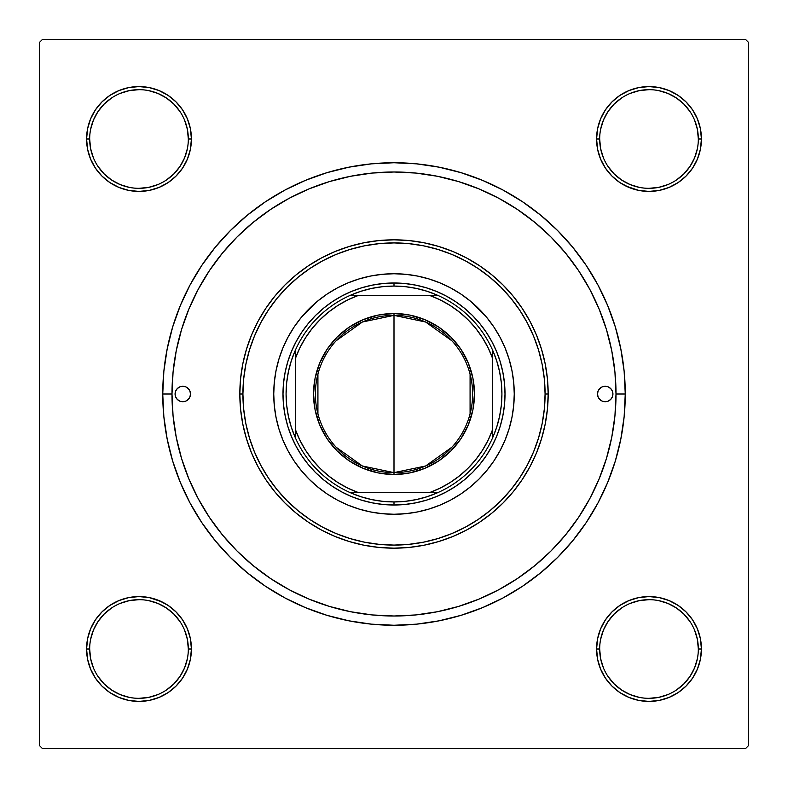 <?xml version="1.0" encoding="UTF-8"?>
<svg xmlns="http://www.w3.org/2000/svg" width="788" height="788" viewBox="0 0 788 788"><rect width="100%" height="100%" fill="white"/><g stroke="black" fill="none" stroke-linecap="round" stroke-linejoin="round"><path stroke-width="1.18" d="M89.665 648.987L89.665 649.007A49.339 49.339 0 0 0 138.993 698.335A49.339 49.339 0 0 0 188.332 649.007A49.339 49.339 0 0 0 138.993 599.668A49.339 49.339 0 0 0 89.665 649.007L86.582 649.007A52.422 52.422 0 0 1 138.993 596.585A52.422 52.422 0 0 1 191.415 649.007L188.332 649.007A49.339 49.339 0 0 1 138.993 698.335A49.339 49.339 0 0 1 89.665 649.007A49.339 49.339 0 0 1 138.993 599.668A49.339 49.339 0 0 1 188.332 649.007L187.386 639.383L184.579 630.124M188.332 139.013L188.332 138.993A49.339 49.339 0 0 0 138.993 89.665A49.339 49.339 0 0 0 89.665 138.993L86.582 138.993A52.422 52.422 0 0 1 138.993 86.582A52.422 52.422 0 0 1 191.415 138.993L188.332 138.993A49.339 49.339 0 0 1 138.993 188.332A49.339 49.339 0 0 1 89.665 138.993A49.339 49.339 0 0 1 138.993 89.665A49.339 49.339 0 0 1 188.332 138.993L187.386 129.37L184.579 120.121M698.335 139.013L698.335 138.993A49.339 49.339 0 0 0 649.007 89.665A49.339 49.339 0 0 0 599.668 138.993L596.585 138.993A52.422 52.422 0 0 1 649.007 86.582A52.422 52.422 0 0 1 701.418 138.993L698.335 138.993A49.339 49.339 0 0 1 649.007 188.332A49.339 49.339 0 0 1 599.668 138.993A49.339 49.339 0 0 1 649.007 89.665A49.339 49.339 0 0 1 698.335 138.993L697.39 129.37L694.583 120.121M599.668 648.987L599.668 649.007A49.339 49.339 0 0 0 649.007 698.335A49.339 49.339 0 0 0 698.335 649.007A49.339 49.339 0 0 0 649.007 599.668A49.339 49.339 0 0 0 599.668 649.007L596.585 649.007A52.422 52.422 0 0 1 649.007 596.585A52.422 52.422 0 0 1 701.418 649.007L698.335 649.007A49.339 49.339 0 0 1 649.007 698.335A49.339 49.339 0 0 1 599.668 649.007A49.339 49.339 0 0 1 649.007 599.668A49.339 49.339 0 0 1 698.335 649.007L697.39 639.383L694.583 630.124M625.258 394L616.009 394L625.258 394L624.145 371.335L620.816 348.887L615.3 326.872L607.656 305.498L597.954 284.98L586.282 265.517L572.768 247.294L557.53 230.47L540.706 215.232L522.483 201.718L503.02 190.046L482.502 180.344L461.128 172.7L439.113 167.184L416.665 163.855L394 162.742L371.335 163.855L348.887 167.184L326.872 172.7L305.498 180.344L284.98 190.046L265.517 201.718L247.294 215.232L230.47 230.47L215.232 247.294L201.718 265.517L190.046 284.98L180.344 305.498L172.7 326.872L167.184 348.887L163.855 371.335L162.742 394A231.258 231.258 0 0 1 394 162.742A231.258 231.258 0 0 1 625.258 394A231.258 231.258 0 0 1 394 625.258A231.258 231.258 0 0 1 162.742 394L163.855 416.665L167.184 439.113L172.7 461.128L180.344 482.502L190.046 503.02L201.718 522.483L215.232 540.706L230.47 557.53L247.294 572.768L265.517 586.282L284.98 597.954L305.498 607.656L326.872 615.3L348.887 620.816L371.335 624.145L394 625.258L416.665 624.145L439.113 620.816L461.128 615.3L482.502 607.656L503.02 597.954L522.483 586.282L540.706 572.768L557.53 557.53L572.768 540.706L586.282 522.483L597.954 503.02L607.656 482.502L615.3 461.128L620.816 439.113L624.145 416.665L625.258 394M171.991 394L162.742 394L171.991 394A222.009 222.009 0 0 1 394 171.991A222.009 222.009 0 0 1 616.009 394A222.009 222.009 0 0 1 394 616.009A222.009 222.009 0 0 1 171.991 394L173.055 415.759L176.256 437.31L181.545 458.449L188.893 478.956L198.202 498.656L209.401 517.342L222.383 534.845L237.011 550.989L253.155 565.617L270.658 578.599L289.344 589.798L309.044 599.107L329.551 606.455L350.69 611.744L372.241 614.945L394 616.009L415.759 614.945L437.31 611.744L458.449 606.455L478.956 599.107L498.656 589.798L517.342 578.599L534.845 565.617L550.989 550.989L565.617 534.845L578.599 517.342L589.798 498.656L599.107 478.956L606.455 458.449L611.744 437.31L614.945 415.759L616.009 394L614.945 372.241L611.744 350.69L606.455 329.551L599.107 309.044L589.798 289.344L578.599 270.658L565.617 253.155L550.989 237.011L534.845 222.383L517.342 209.401L498.656 198.202L478.956 188.893L458.449 181.545L437.31 176.256L415.759 173.055L394 171.991L372.241 173.055L350.69 176.256L329.551 181.545L309.044 188.893L289.344 198.202L270.658 209.401L253.155 222.383L237.011 237.011L222.383 253.155L209.401 270.658L198.202 289.344L188.893 309.044L181.545 329.551L176.256 350.69L173.055 372.241L171.991 394M745.517 39.4L42.483 39.4L745.517 39.4L748.6 42.483L748.6 745.517L748.6 42.483L745.517 39.4M39.4 745.517L39.4 42.483L42.483 39.4L39.4 42.483L39.4 745.517L42.483 748.6L39.4 745.517M745.517 748.6L42.483 748.6L745.517 748.6L748.6 745.517L745.517 748.6M90.571 159.058L95.407 168.12L90.571 159.058L95.407 168.12L101.928 176.059L109.877 182.58L118.939 187.426L128.769 190.41L138.993 191.415L149.227 190.41L159.058 187.426L168.12 182.58L176.059 176.059L182.58 168.12L187.426 159.058L190.41 149.227L191.415 138.993L190.41 128.769L187.426 118.939L182.58 109.877L176.059 101.928L168.12 95.407L159.058 90.571L149.227 87.586L138.993 86.582L128.769 87.586L118.939 90.571L109.877 95.407L101.928 101.928L95.407 109.877L90.571 118.939L87.586 128.769L86.582 138.993L87.586 149.227L90.571 159.058L95.407 168.12L101.928 176.059M90.571 669.061L95.407 678.123L90.571 669.061L95.407 678.123L101.928 686.072L109.877 692.593L118.939 697.429L128.769 700.414L138.993 701.418L149.227 700.414L159.058 697.429L168.12 692.593L176.059 686.072L182.58 678.123L187.426 669.061L190.41 659.231L191.415 649.007L190.41 638.773L187.426 628.942L182.58 619.88L176.059 611.941L168.12 605.42L159.058 600.574L149.227 597.59L138.993 596.585L128.769 597.59L118.939 600.574L109.877 605.42L101.928 611.941L95.407 619.88L90.571 628.942L87.586 638.773L86.582 649.007L87.586 659.231L90.571 669.061L95.407 678.123L101.928 686.072M605.42 109.877L600.574 118.939L605.42 109.877L600.574 118.939L597.59 128.769L596.585 138.993L597.59 149.227L600.574 159.058L605.42 168.12L611.941 176.059L619.88 182.58L628.942 187.426L638.773 190.41L649.007 191.415L659.231 190.41L669.061 187.426L678.123 182.58L686.072 176.059L692.593 168.12L697.429 159.058L700.414 149.227L701.418 138.993L700.414 128.769L697.429 118.939L692.593 109.877L686.072 101.928L678.123 95.407L669.061 90.571L659.231 87.586L649.007 86.582L638.773 87.586L628.942 90.571L619.88 95.407L611.941 101.928L605.42 109.877L600.574 118.939L597.59 128.769L596.585 138.993L597.59 149.227L600.574 159.058L605.42 168.12L610.917 175.015M605.42 619.88L600.574 628.942L605.42 619.88L600.574 628.942L597.59 638.773L596.585 649.007L597.59 659.231L600.574 669.061L605.42 678.123L611.941 686.072L619.88 692.593L628.942 697.429L638.773 700.414L649.007 701.418L659.231 700.414L669.061 697.429L678.123 692.593L686.072 686.072L692.593 678.123L697.429 669.061L700.414 659.231L701.418 649.007L700.414 638.773L697.429 628.942L692.593 619.88L686.072 611.941L678.123 605.42L669.061 600.574L659.231 597.59L649.007 596.585L638.773 597.59L628.942 600.574L619.88 605.42L611.941 611.941L605.42 619.88L600.574 628.942L597.59 638.773L596.585 649.007L597.59 659.231L600.574 669.061L605.42 678.123L610.148 684.191M697.429 118.939L692.593 109.877L697.429 118.939L692.593 109.877L686.072 101.928M628.942 90.571L619.88 95.407L628.942 90.571L619.88 95.407L611.941 101.928M619.88 182.58L628.942 187.426L619.88 182.58L628.942 187.426L638.773 190.41L649.007 191.415L659.231 190.41L669.061 187.426L678.123 182.58L684.191 177.852M182.58 168.12L187.426 159.058L182.58 168.12L187.426 159.058L190.41 149.227L191.415 138.993L190.41 128.769L187.426 118.939L182.58 109.877L177.852 103.809M118.939 90.571L109.877 95.407L118.939 90.571L109.877 95.407L101.928 101.928M109.877 182.58L118.939 187.426L109.877 182.58L118.939 187.426L128.769 190.41L138.993 191.415L149.227 190.41L159.058 187.426L168.12 182.58L175.015 177.083M182.58 678.123L187.426 669.061L182.58 678.123L187.426 669.061L190.41 659.231L191.415 649.007L190.41 638.773L187.426 628.942L182.58 619.88L177.083 612.985M168.12 605.42L159.058 600.574L168.12 605.42L159.058 600.574L149.227 597.59L138.993 596.585L128.769 597.59L118.939 600.574L109.877 605.42L103.809 610.148M159.058 697.429L168.12 692.593L159.058 697.429L168.12 692.593L176.059 686.072M697.429 628.942L692.593 619.88L697.429 628.942L692.593 619.88L686.072 611.941M678.123 605.42L669.061 600.574L678.123 605.42L669.061 600.574L659.231 597.59L649.007 596.585L638.773 597.59L628.942 600.574L619.88 605.42L612.985 610.917M669.061 697.429L678.123 692.593L669.061 697.429L678.123 692.593L686.072 686.072M698.335 649.007L701.418 649.007A52.422 52.422 0 0 1 649.007 701.418A52.422 52.422 0 0 1 596.585 649.007L597.59 638.773L600.574 628.942L597.59 638.773L596.585 649.007L597.59 659.231L600.574 669.061L605.42 678.123L611.941 686.072L605.42 678.123L600.574 669.061L597.59 659.231L596.585 649.007L599.668 649.007L600.614 658.63L603.421 667.879M669.061 600.574L659.231 597.59L649.007 596.585L638.773 597.59L628.942 600.574L619.88 605.42L611.941 611.941L619.88 605.42L628.942 600.574L638.773 597.59L649.007 596.585L659.231 597.59L669.061 600.574M599.668 138.983L599.668 138.993A49.339 49.339 0 0 0 649.007 188.332A49.339 49.339 0 0 0 698.335 138.993L701.418 138.993A52.422 52.422 0 0 1 649.007 191.415A52.422 52.422 0 0 1 596.585 138.993L597.59 128.769L600.574 118.939L597.59 128.769L596.585 138.993L597.59 149.227L600.574 159.058L605.42 168.12L611.941 176.059L605.42 168.12L600.574 159.058L597.59 149.227L596.585 138.993L599.668 138.993L600.614 148.617L603.421 157.876M628.942 187.426L638.773 190.41L649.007 191.415L659.231 190.41L669.061 187.426L678.123 182.58L686.072 176.059L678.123 182.58L669.061 187.426L659.231 190.41L649.007 191.415L638.773 190.41L626.155 186.175M118.939 187.426L128.769 190.41L138.993 191.415L149.227 190.41L159.058 187.426L168.12 182.58L176.059 176.059L168.12 182.58L159.058 187.426L149.227 190.41L138.993 191.415L128.769 190.41L118.939 187.426M89.665 138.983L89.665 138.993A49.339 49.339 0 0 0 138.993 188.332A49.339 49.339 0 0 0 188.332 138.993L191.415 138.993L190.41 149.227L187.426 159.058L190.41 149.227L191.415 138.993L190.41 128.769L187.426 118.939L182.58 109.877L176.059 101.928L182.58 109.877L187.426 118.939L190.41 128.769L191.415 138.993A52.422 52.422 0 0 1 138.993 191.415A52.422 52.422 0 0 1 86.582 138.993L89.665 138.993L90.61 148.617L93.417 157.876M188.332 649.007L191.415 649.007L190.41 659.231L187.426 669.061L190.41 659.231L191.415 649.007L190.41 638.773L187.426 628.942L182.58 619.88L176.059 611.941L182.58 619.88L187.426 628.942L190.41 638.773L191.415 649.007A52.422 52.422 0 0 1 138.993 701.418A52.422 52.422 0 0 1 86.582 649.007L89.665 649.007L90.61 658.63L93.417 667.879M159.058 600.574L149.227 597.59L138.993 596.585L128.769 597.59L118.939 600.574L109.877 605.42L101.928 611.941L109.877 605.42L118.939 600.574L128.769 597.59L138.993 596.585L149.227 597.59L161.845 601.825M180.009 676.429L173.882 683.885L166.416 690.012M111.571 690.012L104.115 683.885L97.988 676.429M97.988 621.584L104.115 614.118L111.571 607.991M148.617 600.614L157.876 603.421L166.406 607.981L173.882 614.118L180.019 621.594M690.012 676.429L683.885 683.885L676.429 690.012M621.584 690.012L614.118 683.885L607.991 676.429M600.614 639.383L603.421 630.124L607.981 621.594L614.118 614.118L621.594 607.981M676.429 607.991L683.885 614.118L690.012 621.584M690.012 166.416L683.885 173.882L676.429 180.009M639.383 187.386L630.124 184.579L621.594 180.019L614.118 173.882L607.981 166.406M607.991 111.571L614.118 104.115L621.584 97.988M676.429 97.988L683.885 104.115L690.012 111.571M187.386 148.617L184.579 157.876L180.019 166.406L173.882 173.882L166.406 180.019M111.571 180.009L104.115 173.882L97.988 166.416M97.988 111.571L104.115 104.115L111.571 97.988M166.416 97.988L173.882 104.115L180.009 111.571M621.594 690.022L630.124 694.583L639.383 697.39M648.987 698.335L658.63 697.39L667.879 694.583M690.022 676.409L694.583 667.879L697.39 658.63M676.409 607.981L667.879 603.421L658.63 600.614M649.016 599.668L639.383 600.614L630.124 603.421M111.591 690.022L120.121 694.583L129.37 697.39M138.983 698.335L148.617 697.39L157.876 694.583M180.019 676.409L184.579 667.879L187.386 658.63M139.013 599.668L129.37 600.614L120.121 603.421M97.978 621.594L93.417 630.124L90.61 639.383M111.591 180.019L120.121 184.579L129.37 187.386M138.983 188.332L148.617 187.386L157.876 184.579M166.406 97.978L157.876 93.417L148.617 90.61M139.013 89.665L129.37 90.61L120.121 93.417M97.978 111.591L93.417 120.121L90.61 129.37M648.987 188.332L658.63 187.386L667.879 184.579M690.022 166.406L694.583 157.876L697.39 148.617M676.409 97.978L667.879 93.417L658.63 90.61M649.016 89.665L639.383 90.61L630.124 93.417M607.981 111.591L603.421 120.121L600.614 129.37M597.511 394A7.713 7.713 0 0 1 605.214 386.287A7.713 7.713 0 0 1 612.926 394L612.345 396.945L610.67 399.447L608.169 401.122L605.214 401.713L602.268 401.122L599.766 399.447L598.092 396.945L597.511 394L598.092 391.055L599.766 388.553L602.268 386.878L605.214 386.287L608.169 386.878L610.67 388.553L612.345 391.055L612.926 394A7.713 7.713 0 0 1 605.214 401.713A7.713 7.713 0 0 1 597.511 394L597.659 392.493M175.074 394A7.713 7.713 0 0 1 182.786 386.287A7.713 7.713 0 0 1 190.489 394L189.908 396.945L188.233 399.447L185.732 401.122L182.786 401.713L179.831 401.122L177.33 399.447L175.655 396.945L175.074 394L175.655 391.055L177.33 388.553L179.831 386.878L182.786 386.287L185.732 386.878L188.233 388.553L189.908 391.055L190.489 394A7.713 7.713 0 0 1 182.786 401.713A7.713 7.713 0 0 1 175.074 394M514.259 393.951A120.259 120.259 0 0 0 486.954 317.712L493.987 327.187L500.055 337.313L505.098 347.981L509.078 359.092L511.944 370.537L513.678 382.21L514.259 394L513.678 405.79L511.944 417.463L509.078 428.908L505.098 440.019L500.055 450.687L493.987 460.813L486.954 470.288L479.035 479.035L470.288 486.954L460.813 493.987L450.687 500.055L440.019 505.098L428.908 509.078L417.463 511.944L405.79 513.678L394 514.259L382.21 513.678L370.537 511.944L359.092 509.078L347.981 505.098L337.313 500.055L327.187 493.987L317.712 486.954L308.965 479.035L301.046 470.288L294.013 460.813L287.945 450.687L282.902 440.019L278.922 428.908L276.056 417.463L274.322 405.79L273.741 394A120.259 120.259 0 0 1 394 273.741A120.259 120.259 0 0 1 514.259 394A120.259 120.259 0 0 1 394 514.259A120.259 120.259 0 0 1 273.741 394L274.322 382.21L276.056 370.537L278.922 359.092L282.902 347.981L287.945 337.313L294.013 327.187L301.046 317.712A120.259 120.259 0 0 0 273.741 393.951M393.951 273.741A120.259 120.259 0 0 0 317.712 301.046L327.187 294.013L337.313 287.945L347.981 282.902L359.092 278.922L370.537 276.056L382.21 274.322L394 273.741L405.79 274.322L417.463 276.056L428.908 278.922L440.019 282.902L450.687 287.945L460.813 294.013L470.288 301.046A120.259 120.259 0 0 0 394.049 273.741M548.172 394L545.089 394A151.089 151.089 0 0 1 394 545.089A151.089 151.089 0 0 1 242.911 394L239.828 394A154.172 154.172 0 0 0 394 548.172A154.172 154.172 0 0 0 548.172 394A154.172 154.172 0 0 1 394 548.172A154.172 154.172 0 0 1 239.828 394L240.567 378.89L242.793 363.918L246.467 349.242L251.559 334.999L258.031 321.327L265.812 308.344L274.825 296.19L284.98 284.98L296.19 274.825L308.344 265.812L321.327 258.031L334.999 251.559L349.242 246.467L363.918 242.793L378.89 240.567L394 239.828L409.11 240.567L424.082 242.793L438.758 246.467L453.001 251.559L466.673 258.031L479.656 265.812L491.81 274.825L503.02 284.98L513.175 296.19L522.188 308.344L529.969 321.327L536.441 334.999L541.533 349.242L545.207 363.918L547.433 378.89L548.172 394L547.433 409.11L545.207 424.082L541.533 438.758L536.441 453.001L529.969 466.673L522.188 479.656L513.175 491.81L503.02 503.02L491.81 513.175L479.656 522.188L466.673 529.969L453.001 536.441L438.758 541.533L424.082 545.207L409.11 547.433L394 548.172L378.89 547.433L363.918 545.207L349.242 541.533L334.999 536.441L321.327 529.969L308.344 522.188L296.19 513.175L284.98 503.02L274.825 491.81L265.812 479.656L258.031 466.673L251.559 453.001L246.467 438.758L242.793 424.082L240.567 409.11L239.828 394A154.172 154.172 0 0 1 394 239.828A154.172 154.172 0 0 1 548.172 394A154.172 154.172 0 0 0 394 239.828A154.172 154.172 0 0 0 239.828 394L242.911 394L243.64 408.805L245.817 423.481L249.412 437.862L254.406 451.82L260.749 465.225L268.373 477.942L277.209 489.85L287.167 500.833L298.15 510.791L310.058 519.627L322.775 527.251L336.18 533.594L350.138 538.588L364.519 542.183L379.195 544.36L394 545.089L408.805 544.36L423.481 542.183L437.862 538.588L451.82 533.594L465.225 527.251L477.942 519.627L489.85 510.791L500.833 500.833L510.791 489.85L519.627 477.942L527.251 465.225L533.594 451.82L538.588 437.862L542.183 423.481L544.36 408.805L545.089 394L544.36 379.195L542.183 364.519L538.588 350.138L533.594 336.18L527.251 322.775L519.627 310.058L510.791 298.15L500.833 287.167L489.85 277.209L477.942 268.373L465.225 260.749L451.82 254.406L437.862 249.412L423.481 245.817L408.805 243.64L394 242.911L379.195 243.64L364.519 245.817L350.138 249.412L336.18 254.406L322.775 260.749L310.058 268.373L298.15 277.209L287.167 287.167L277.209 298.15L268.373 310.058L260.749 322.775L254.406 336.18L249.412 350.138L245.817 364.519L243.64 379.195L242.911 394A151.089 151.089 0 0 1 394 242.911A151.089 151.089 0 0 1 545.089 394L548.172 394M606.455 329.551L599.107 309.044L606.455 329.551M329.551 181.545L309.044 188.893L329.551 181.545M181.545 458.449L188.893 478.956L181.545 458.449M458.449 606.455L478.956 599.107L458.449 606.455M486.294 455.671L479.803 464.418L472.495 472.495L464.418 479.803L455.671 486.294L446.323 491.899L436.483 496.558L426.219 500.222L415.66 502.872L404.884 504.468L394 505.01L383.116 504.468L372.34 502.872L361.781 500.222L351.517 496.558L341.677 491.899L332.329 486.294L323.582 479.803L315.505 472.495L308.197 464.418L301.706 455.671L296.101 446.323L291.442 436.483L287.778 426.219L285.128 415.66L283.532 404.884L282.99 394L283.532 383.116L285.128 372.34L287.778 361.781L291.442 351.517L296.101 341.677L301.706 332.329L308.197 323.582L315.505 315.505L323.582 308.197L332.329 301.706L341.677 296.101L351.517 291.442L361.781 287.778L372.34 285.128L383.116 283.532L394 282.99L404.884 283.532L415.66 285.128L426.219 287.778L436.483 291.442L446.323 296.101L455.671 301.706L464.418 308.197L472.495 315.505L479.803 323.582L486.294 332.329L491.899 341.677L496.558 351.517L500.222 361.781L502.872 372.34L504.468 383.116L505.01 394L504.468 404.884L502.872 415.66L500.222 426.219L496.558 436.483L491.899 446.323L486.294 455.671L479.803 464.418M301.046 317.712L316.195 302.306M470.288 301.046L485.694 316.195M273.741 394.049A120.259 120.259 0 0 0 301.046 470.288L302.306 471.805M308.965 479.035L309.911 479.971M394.049 514.259A120.259 120.259 0 0 0 470.288 486.954L471.805 485.694M479.035 479.035L479.971 478.089M479.035 308.965L478.089 308.029M308.965 308.965L308.029 309.911M301.706 332.329L308.197 323.582M332.329 301.706L341.677 296.101M455.671 301.706L464.418 308.197M486.294 332.329L491.899 341.677M455.671 486.294L446.323 491.899M332.329 486.294L323.582 479.803M301.706 455.671L296.101 446.323M317.712 486.954A120.259 120.259 0 0 0 393.951 514.259M486.954 470.288A120.259 120.259 0 0 0 514.259 394.049M189.189 389.715L188.233 388.553M175.222 395.507L175.655 396.945M181.279 401.565L182.786 401.713M187.061 400.412L188.233 399.447M190.341 395.507L190.489 394M612.778 392.493L612.345 391.055M606.721 386.435L605.214 386.287M600.939 387.588L599.766 388.553M598.811 398.285L599.766 399.447M600.574 628.942L601.825 626.155M686.082 611.951L687.954 613.921M176.049 686.082L174.079 687.954M611.951 101.918L613.921 100.046M187.426 159.058L186.175 161.845M101.918 176.049L100.046 174.079M451.879 447.22L425.609 465.994L394 472.633A78.633 78.633 0 0 0 472.633 394A78.633 78.633 0 0 0 394 315.367L394 313.526A80.475 80.475 0 0 1 474.474 394A80.475 80.475 0 0 1 394 474.474L394 315.367A78.633 78.633 0 0 1 472.633 394A78.633 78.633 0 0 1 394 472.633L362.391 465.994L336.121 447.22M336.121 340.78L362.391 322.006L394 315.367L425.609 322.006L451.879 340.78M470.081 374.142L470.081 413.858M295.333 437.714A107.926 107.926 0 0 1 295.333 350.286L291.314 360.796L288.418 371.66L286.665 382.771L286.074 394L286.665 405.229L288.418 416.34L291.314 427.204L295.333 437.714A107.926 107.926 0 0 0 350.286 492.667L360.796 496.686L371.66 499.582L382.771 501.335L394 501.926A107.926 107.926 0 0 1 350.286 492.667L437.714 492.667A107.926 107.926 0 0 1 394 501.926L405.229 501.335L416.34 499.582L427.204 496.686L437.714 492.667A107.926 107.926 0 0 0 492.667 437.714L496.686 427.204L499.582 416.34L501.335 405.229L501.926 394L501.335 382.771L499.582 371.66L496.686 360.796L492.667 350.286A107.926 107.926 0 0 1 492.667 437.714L492.667 350.286A107.926 107.926 0 0 0 437.714 295.333L427.204 291.314L416.34 288.418L405.229 286.665L394 286.074L394 282.99A111.01 111.01 0 0 0 282.99 394A111.01 111.01 0 0 0 394 505.01L394 501.926L394 505.01A111.01 111.01 0 0 1 282.99 394A111.01 111.01 0 0 1 394 282.99A111.01 111.01 0 0 1 505.01 394A111.01 111.01 0 0 1 394 505.01A111.01 111.01 0 0 0 505.01 394A111.01 111.01 0 0 0 394 282.99L394 286.074L382.771 286.665L371.66 288.418L360.796 291.314L350.286 295.333A107.926 107.926 0 0 1 437.714 295.333L350.286 295.333A107.926 107.926 0 0 0 295.333 350.286L295.333 437.714A107.926 107.926 0 0 0 350.286 492.667L429.43 492.667L440.059 488.176L450.135 482.542L459.532 475.834L468.131 468.131L475.834 459.532L482.542 450.135L488.176 440.059L492.667 429.43L492.667 358.57L488.176 347.941L482.542 337.865L475.834 328.468L468.131 319.869L459.532 312.166L450.135 305.458L440.059 299.824L429.43 295.333L358.57 295.333L347.941 299.824L337.865 305.458L328.468 312.166L319.869 319.869L312.166 328.468L305.458 337.865L299.824 347.941L295.333 358.57L295.333 429.43L299.824 440.059L305.458 450.135L312.166 459.532L319.869 468.131L328.468 475.834L337.865 482.542L347.941 488.176L358.57 492.667A104.834 104.834 0 0 1 295.333 429.43L295.333 437.714M394 313.526L409.701 315.072L424.801 319.652L438.709 327.089L450.903 337.097L460.911 349.291L468.348 363.199L472.928 378.299L474.474 394L472.928 409.701L468.348 424.801L460.911 438.709L450.903 450.903L438.709 460.911L424.801 468.348L409.701 472.928L394 474.474L378.299 472.928L363.199 468.348L349.291 460.911L337.097 450.903L327.089 438.709L319.652 424.801L315.072 409.701L313.526 394L315.072 378.299L319.652 363.199L327.089 349.291L337.097 337.097L349.291 327.089L363.199 319.652L378.299 315.072L394 313.526L394 472.633A78.633 78.633 0 0 1 315.367 394A78.633 78.633 0 0 1 394 315.367A78.633 78.633 0 0 0 315.367 394A78.633 78.633 0 0 0 394 472.633L394 474.474A80.475 80.475 0 0 1 313.526 394A80.475 80.475 0 0 1 394 313.526M437.714 295.333A107.926 107.926 0 0 1 492.667 350.286L492.667 358.57A104.834 104.834 0 0 0 429.43 295.333L437.714 295.333M492.667 437.714A107.926 107.926 0 0 1 437.714 492.667L429.43 492.667A104.834 104.834 0 0 0 492.667 429.43L492.667 437.714M295.333 350.286A107.926 107.926 0 0 1 350.286 295.333L358.57 295.333A104.834 104.834 0 0 0 295.333 358.57L295.333 350.286M317.919 413.858L317.919 374.142"/></g></svg>
